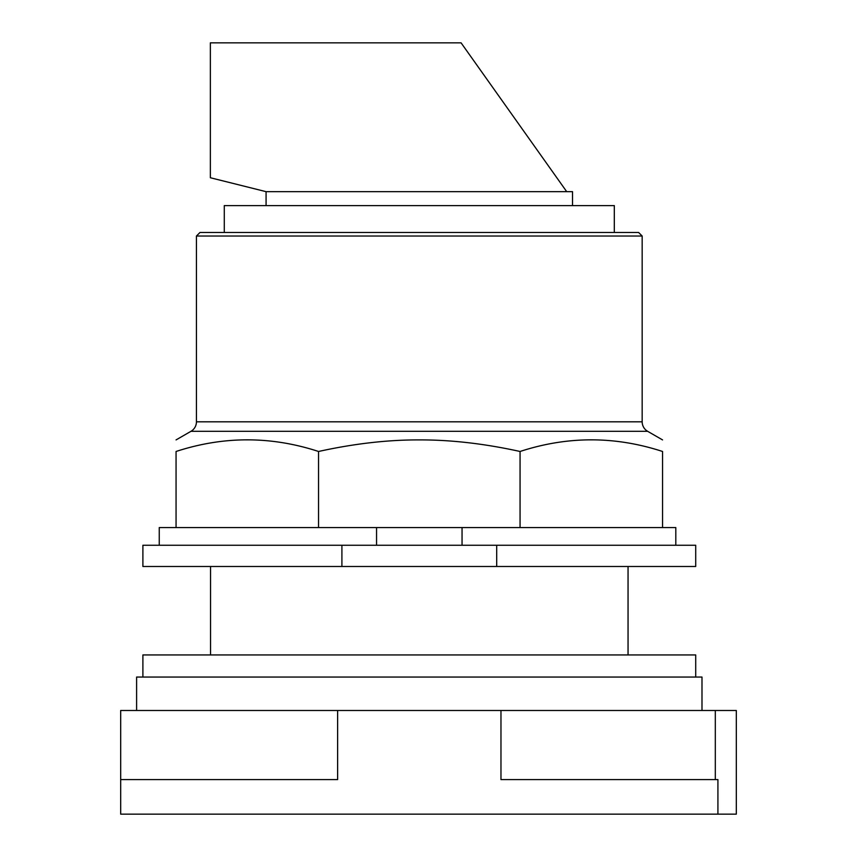 <?xml version="1.0" encoding="UTF-8"?>
<svg xmlns="http://www.w3.org/2000/svg" width="857" height="857" viewBox="0 0 857 857"><rect width="100%" height="100%" fill="white"/><g stroke="black" fill="none" stroke-linecap="round" stroke-linejoin="round"><path stroke-width="1.29" d="M715.306 710.485L736.313 710.485L736.313 814.15L717.92 814.15L717.92 779.591L500.97 779.591L500.97 710.485L715.306 710.485L715.306 779.591M500.97 710.485L337.626 710.485L337.626 779.591L120.687 779.591L120.687 814.15L717.92 814.15M337.626 710.485L120.687 710.485L120.687 779.591M701.99 710.485L701.99 677.051L136.606 677.051L136.606 710.485M695.713 677.051L695.713 654.941L142.894 654.941L142.894 677.051M210.361 177.742L210.361 42.85L461.087 42.85L566.713 191.668L266.077 191.668L210.361 177.742M572.53 205.605L572.53 191.668L566.713 191.668M266.077 205.605L266.077 191.668M614.308 232.493L614.308 205.605L224.288 205.605L224.288 232.493M196.435 236.029L642.172 236.029L638.636 232.493L199.97 232.493L196.435 236.029L196.435 421.815A10.97 10.97 0 0 1 190.95 431.317L647.656 431.317A10.97 10.97 0 0 1 642.172 421.815L196.435 421.815M318.547 451.478L318.547 527.569L176.06 527.569L176.06 451.478C176.06 435.967 176.06 435.967 176.06 451.478C176.06 435.967 176.06 435.967 176.06 451.478C223.559 435.967 271.048 435.967 318.547 451.478C354.145 443.647 387.739 439.791 419.298 439.909C450.868 439.791 484.451 443.647 520.06 451.478C567.548 435.967 615.047 435.967 662.547 451.478C662.547 435.967 662.547 435.967 662.547 451.478C662.547 435.967 662.547 435.967 662.547 451.478L662.547 527.569L520.06 527.569L520.06 451.478M318.547 527.569L462.052 527.569L462.052 545.256M462.052 527.569L520.06 527.569M176.06 527.569L159.252 527.569L159.252 545.256M675.809 545.256L675.809 527.569L662.547 527.569M376.555 545.256L376.555 527.569M341.911 545.256L142.894 545.256L142.894 566.488L341.911 566.488L341.911 545.256L496.696 545.256L496.696 566.488L341.911 566.488M496.696 566.488L695.713 566.488L695.713 545.256L496.696 545.256M628.052 566.488L628.052 654.941M210.554 566.488L210.554 654.941M642.172 236.029L642.172 421.815M190.95 431.317L176.06 439.909M647.656 431.317L662.547 439.909"/></g></svg>
